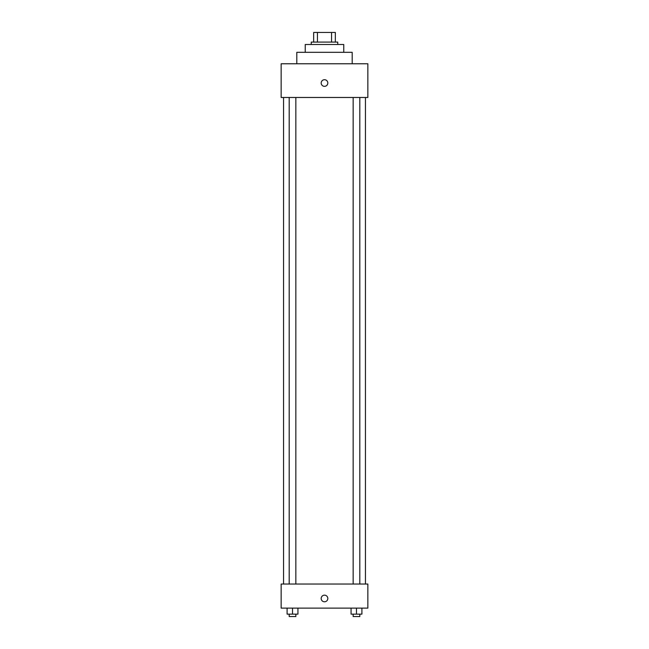 <?xml version="1.0" encoding="UTF-8"?>
<svg xmlns="http://www.w3.org/2000/svg" width="649" height="649" viewBox="0 0 649 649"><rect width="100%" height="100%" fill="white"/><g stroke="black" fill="none" stroke-linecap="round" stroke-linejoin="round"><path stroke-width="0.97" d="M317.434 42.088L317.434 32.45L313.662 32.45L313.662 42.088L313.662 32.45M317.434 32.45L335.338 32.45L335.338 42.088M331.566 42.088L331.566 32.45M311.252 44.497L311.252 42.088L337.748 42.088L337.748 44.497M305.233 52.318L305.233 44.497L343.767 44.497L343.767 52.318M296.804 63.764L296.804 52.318L352.196 52.318L352.196 63.764M281.147 63.764L367.853 63.764L367.853 97.48L281.147 97.48L281.147 63.764M324.5 86.341A3.31 3.31 0 0 1 321.628 81.376A3.31 3.31 0 0 1 327.372 81.376A3.31 3.31 0 0 1 324.5 86.341M281.147 584.035L367.853 584.035L367.853 608.121L281.147 608.121L281.147 584.035M324.5 601.793A3.31 3.31 0 0 1 321.628 596.829A3.31 3.31 0 0 1 327.372 596.829A3.31 3.31 0 0 1 324.5 601.793M351.068 608.121L351.068 614.141L361.907 614.141L361.907 608.121L361.907 614.141M356.488 614.141L356.488 608.121M359.814 614.141L359.814 616.55L353.161 616.55L353.161 614.141M287.093 608.121L287.093 614.141L297.932 614.141L297.932 608.121L297.932 614.141M292.512 614.141L292.512 608.121M295.839 614.141L295.839 616.55L289.186 616.55L289.186 614.141M365.444 584.035L365.444 97.48M283.556 584.035L283.556 97.48M353.161 97.48L353.161 584.035M359.814 97.48L359.814 584.035M295.839 584.035L295.839 97.48M289.186 584.035L289.186 97.48"/></g></svg>
